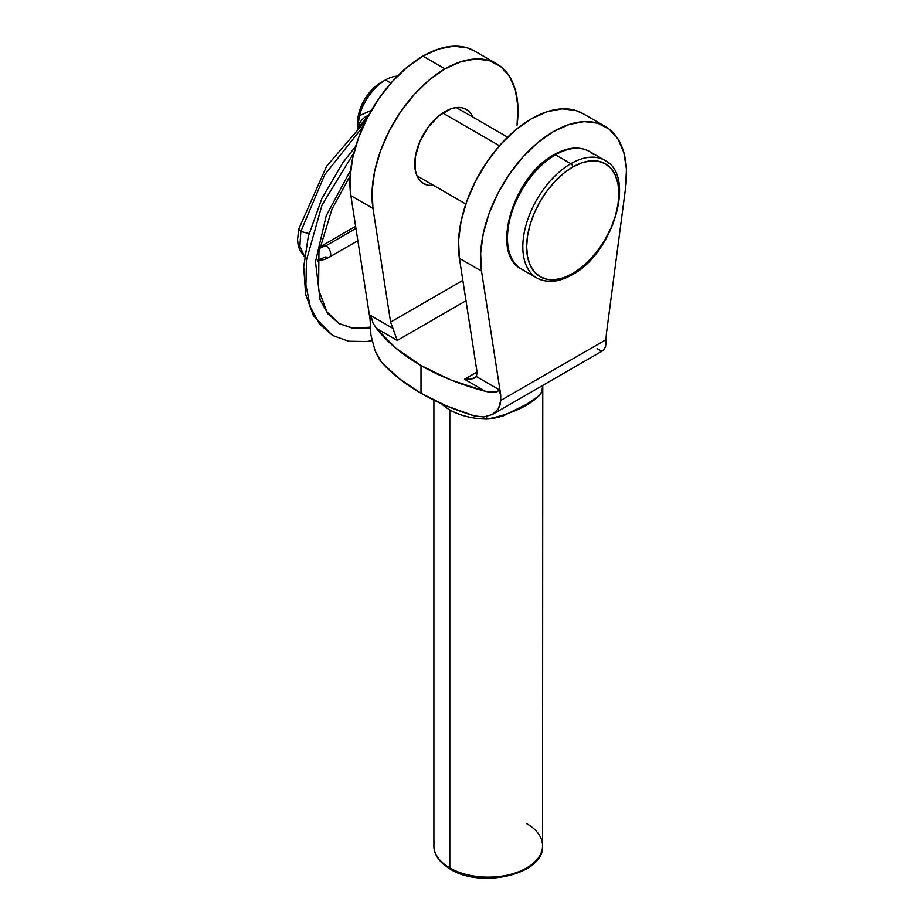<?xml version="1.0" encoding="UTF-8"?>
<svg xmlns="http://www.w3.org/2000/svg" width="924" height="924" viewBox="0 0 924 924"><rect width="100%" height="100%" fill="white"/><g stroke="black" fill="none" stroke-linecap="round" stroke-linejoin="round"><path stroke-width="1.39" d="M526.645 823.596A54.331 31.37 180 0 1 542.065 849.999A54.331 31.37 180 0 1 505.59 875.502A54.331 31.37 180 0 1 449.803 867.959A2.714 1.571 120 0 0 450.369 869.207A2.714 1.571 -60 0 1 449.803 867.959A54.331 31.37 0 0 0 509.02 874.762A54.331 31.37 0 0 0 542.561 845.783C544.629 874.243 481.381 888.946 450.369 869.207C439.223 862.231 433.726 854.423 433.899 845.783A54.331 31.37 0 0 0 449.803 867.959L449.803 409.909L449.803 867.959A54.331 31.37 180 0 1 434.384 841.568M486.613 419.08A54.331 31.37 180 0 1 449.803 409.909A54.331 31.37 180 0 1 441.476 403.707A54.331 31.37 180 0 0 449.803 409.909A54.331 31.37 180 0 0 486.613 419.08A40.748 0.993 91 0 0 486.602 416.585A40.748 0.993 -89 0 1 486.613 419.08L492.261 418.722L503.106 415.939L526.692 404.227L539.697 395.31L541.73 392.203L542.538 386.786C544.294 397.909 516.909 413.744 486.613 419.08M445.01 111.561A42.793 24.705 -60 0 1 466.401 109.448A42.793 24.705 -60 0 1 473.053 117.209L470.166 112.566L466.401 109.448L461.815 107.75L456.583 107.53L450.912 108.824L439.096 115.639L428.193 127.154L419.843 141.615L415.326 156.814L415.326 170.443L417.047 176.01L419.843 180.434L423.608 183.553A42.793 24.705 -60 0 1 417.047 149.272A42.793 24.705 -60 0 1 445.01 111.561M445.01 68.861A103.245 59.61 -60 0 1 496.627 63.744A103.245 59.61 -60 0 1 517.047 125.248L517.902 106.537L515.349 90.021L509.517 76.449L500.658 66.47L489.189 60.545L475.664 58.951L460.706 61.769L445.01 68.861L422.915 56.11L445.01 68.861L429.302 79.891L414.345 94.364L400.82 111.573L389.351 130.734L380.492 150.935L374.659 171.252L372.106 190.714L372.973 208.42L350.877 195.669L370.085 319.519L370.928 335.089L375.075 350.808L381.889 362.612A219.554 126.761 0 0 0 420.998 393.266L420.998 365.546A219.554 126.761 180 0 1 376.368 328.367L373.007 323.065L370.963 315.708L370.085 319.519L370.928 335.089L375.075 350.808L379.394 359.367L381.889 362.612L399.434 378.794L420.998 393.266A219.554 126.761 0 0 0 474.104 415.846L446.073 405.717L420.998 393.266L420.998 365.546L395.784 348.117L376.368 328.367L397.262 340.425L465.996 300.75L397.262 340.425L376.368 328.367L373.007 323.065L370.963 315.708L392.931 328.401L390.598 322.095L372.973 208.42A103.245 59.61 -60 0 1 445.01 68.861M496.627 63.744L474.532 50.993A103.245 59.61 120 0 0 422.915 56.11L407.218 67.14L392.25 81.601L378.724 98.822L367.267 117.972L358.408 138.184L352.564 158.501L350.011 177.962L350.877 195.669L370.085 319.519L370.963 315.708L392.931 328.401L397.262 340.425L390.598 322.095L462.832 280.388L390.598 322.095L372.973 208.42L350.877 195.669A103.245 59.61 120 0 1 422.915 56.11L438.611 49.018L453.568 46.2L467.105 47.794L474.809 51.155M594.559 346.292L583.275 352.818M605.162 126.415L583.067 113.652A103.245 59.61 120 0 0 498.117 147.32A103.245 59.61 120 0 0 459.413 258.327L477.038 372.002L476.403 376.588L474.509 378.043L471.54 379.025L464.495 379.244L485.377 391.302L464.495 379.244L477.038 372.002L464.495 379.244L471.54 379.025L476.403 376.588L498.371 389.27L500.716 394.929L500.716 400.473L498.452 408.731L492.353 414.495L483.772 416.978L474.104 415.846L483.772 416.978L492.353 414.495L498.452 408.731L500.127 404.862L500.716 400.473L606.363 339.478L605.532 346.904L606.363 333.934L625.583 187.907L606.363 333.934L606.363 339.478L500.716 400.473L500.716 394.929L498.371 389.27L476.403 376.588L477.038 372.002L459.413 258.327L481.508 271.09A103.245 59.61 -60 0 1 520.212 160.071A103.245 59.61 -60 0 1 605.162 126.415A103.245 59.61 -60 0 1 625.583 187.907L626.437 169.208L623.885 152.679L618.052 139.108L609.193 129.129L597.736 123.204L584.199 121.621L569.242 124.428L553.545 131.52L537.849 142.562L522.88 157.022L509.355 174.232L497.886 193.393L489.027 213.606L483.194 233.911L480.642 253.384L481.508 271.09L500.716 394.929L481.508 271.09L459.413 258.327L458.547 240.621L461.099 221.159L466.943 200.843L475.802 180.642L487.26 161.481L500.785 144.271L515.754 129.799L531.45 118.769L547.147 111.677L562.115 108.859L575.64 110.453L583.344 113.814M485.377 391.302L451.178 380.099L420.998 365.546A219.554 126.761 180 0 0 485.377 391.302L489.304 392.123L485.377 391.302M493.173 392.434L489.304 392.123L496.823 391.892L493.173 392.434M498.221 390.944L496.823 391.892L498.221 390.944L498.371 389.27L498.221 390.944M492.353 414.495L603.222 350.485L605.532 346.904L603.118 350.543L601.374 350.877L597.054 348.706M433.656 185.435L428.193 185.25L423.608 183.553A42.793 24.705 -60 0 0 433.656 185.435M450.369 869.207A2.714 1.571 -60 0 0 451.732 869.068L459.551 872.776M468.48 875.536L488.23 877.8L507.981 875.536M516.909 872.776L524.728 869.068M358.789 126.946L368.734 115.188L365.95 116.482C360.949 119.947 358.547 123.631 358.766 127.547M371.494 110.256L359.436 115.662L357.611 128.078L359.436 115.662L371.494 110.256M544.548 162.139L553.545 155.925A2.714 1.571 60 0 1 554.1 154.678A2.714 1.571 60 0 1 555.463 154.816A67.914 39.212 -60 0 1 593.67 154.62M609.043 163.49A67.914 39.212 120 0 0 570.836 163.687A2.714 1.571 60 0 1 572.753 167.013A65.2 37.641 -60 0 1 618.861 193.636A65.2 37.641 -60 0 1 572.753 273.492A2.714 1.571 60 0 1 572.187 274.728A2.714 1.571 60 0 1 570.836 274.601A67.914 39.212 -60 0 1 536.867 277.962A67.914 39.212 -60 0 1 526.461 223.539A67.914 39.212 -60 0 1 570.836 163.687A67.914 39.212 -60 0 1 604.793 160.326C636.624 175.699 612.982 253.488 572.187 274.728A2.714 1.571 -120 0 0 572.753 273.492L581.75 267.267L590.39 259.251L598.359 249.723L605.347 239.073L611.087 227.697L615.349 216.031L617.971 204.527L618.861 193.636L617.971 183.761L615.349 175.283L611.087 168.538L605.347 163.791L598.359 161.203L590.39 160.88L581.75 162.843L572.753 167.013L563.755 173.227L555.105 181.254L547.135 190.771L540.147 201.432L534.418 212.809L530.157 224.474L527.535 235.967L526.645 246.87L527.535 256.745L530.157 265.211L534.418 271.956L540.147 276.715L547.135 279.302L555.105 279.625L563.755 277.662L572.753 273.492A65.2 37.641 -60 0 1 526.645 246.87A65.2 37.641 -60 0 1 572.753 167.013A2.714 1.571 -120 0 0 570.836 163.687L555.463 154.816L570.836 163.687A67.914 39.212 120 0 0 527.8 219.369A67.914 39.212 120 0 0 532.617 274.798M385.458 79.949A39.397 22.742 -60 0 1 397.389 76.161A39.397 22.742 120 0 0 385.458 79.949L390.921 83.102L385.458 79.949A39.397 22.742 120 0 0 359.436 115.662A39.397 22.742 -60 0 1 385.458 79.949L380.653 82.721A32.606 18.827 120 0 0 357.6 122.649L359.355 111.457L364.356 99.931L371.829 89.847L380.653 82.721M604.793 160.326L589.42 151.455A67.914 39.212 120 0 0 555.463 154.816A67.914 39.212 120 0 0 511.088 214.668A67.914 39.212 120 0 0 521.506 269.092C489.662 253.719 513.317 175.918 554.1 154.678A2.714 1.571 -120 0 1 555.463 154.816A67.914 39.212 -60 0 0 512.427 210.487A67.914 39.212 -60 0 0 517.244 265.916M442.688 112.994L499.457 145.773L442.688 112.994M507.438 235.782L508.327 224.879M510.949 213.375L515.211 201.721L520.94 190.344L527.927 179.683L535.897 170.166M304.562 256.768L299.653 249.907L298.117 244.929L297.563 239.547L298.798 229.002L300.831 231.508L309.043 233.541L300.831 231.508L299.873 246.246L304.573 256.629L299.873 246.246L300.831 231.508L324.74 174.717L363.259 126.242L324.74 174.717L300.831 231.508L298.822 228.898L326.576 166.274L366.043 120.386M329.568 256.999A6.791 3.927 -120 0 0 330.238 251.478A6.791 3.927 -120 0 0 325.883 245.772L319.669 247.978L325.883 245.772L355.959 228.413L325.883 245.772A6.791 3.927 60 0 1 330.318 251.755A6.791 3.927 60 0 1 329.279 257.195A6.791 3.927 60 0 1 325.883 256.86L317.856 260.071M350.115 176.022L331.935 209.205L318.942 252.079L318.572 289.732L326.923 311.815L339.281 323.666L353.626 328.574L370.178 328.239L353.626 328.574L339.281 323.666L328.066 313.998L320.131 300.011L315.477 261.711L326.241 215.685L350.635 170.247M355.682 146.373L343.023 162.416L321.899 198.452L308.316 236.382L303.719 266.828L305.613 294.236L313.386 315.708L332.49 335.424L319.288 323.793L310.279 306.722L305.925 285.123L306.491 260.071L322.026 205.013L353.892 152.783L322.026 205.013L306.491 260.071L305.925 285.123L310.279 306.722L319.288 323.793L332.49 335.424L348.625 341.233L366.689 341.534L371.991 340.656M322.488 245.438A6.791 3.927 60 0 1 325.883 245.772L325.883 245.772A6.791 3.927 -120 0 0 322.199 245.634M542.769 385.389L542.561 845.783M433.899 400.15L433.899 845.783M589.42 151.455C579.244 146.027 567.475 147.112 554.1 154.678M507.611 137.156L456.352 107.565M465.835 204.008L416.955 175.791M572.187 274.728C558.812 282.305 547.043 283.379 536.867 277.962L521.506 269.092M357.6 122.649L357.6 127.235M317.764 260.984L324.578 259.425L329.106 257.288M355.624 226.299L322.568 245.391M357.865 240.702L329.279 257.195M370.131 327.165L353.245 328.182L339.281 323.666M319.923 246.65L322.661 245.345"/></g></svg>
